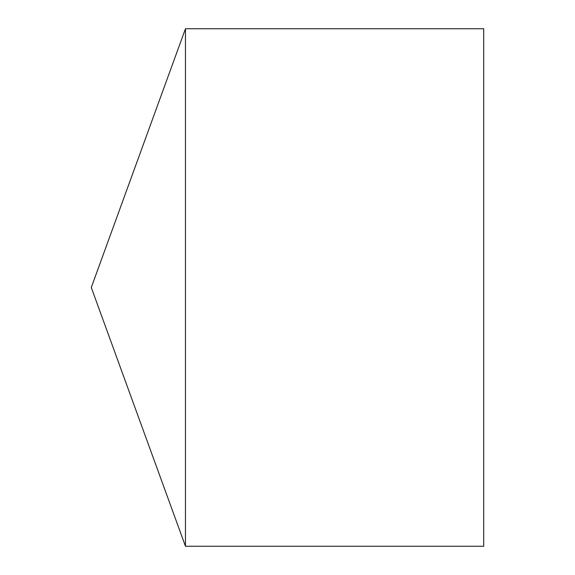 <?xml version="1.0" encoding="UTF-8"?>
<svg xmlns="http://www.w3.org/2000/svg" width="575" height="575" viewBox="0 0 575 575"><rect width="100%" height="100%" fill="white"/><g stroke="black" fill="none" stroke-linecap="round" stroke-linejoin="round"><path stroke-width="0.86" d="M91.281 287.5L185.459 546.25L185.459 28.75L91.281 287.5L185.459 546.25L483.719 546.25L483.719 28.75L185.459 28.75M483.719 546.25L185.459 546.25"/></g></svg>
